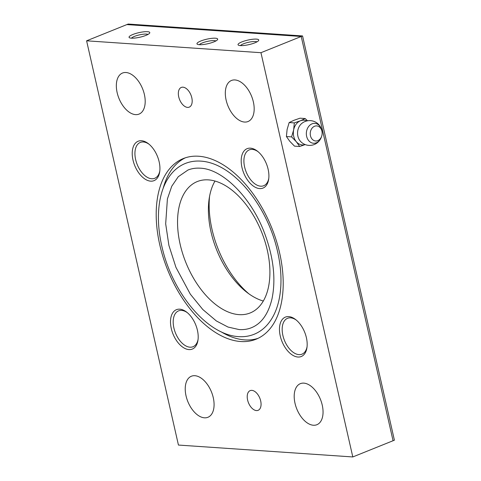<?xml version="1.0" encoding="UTF-8"?>
<svg xmlns="http://www.w3.org/2000/svg" width="481" height="481" viewBox="0 0 481 481"><rect width="100%" height="100%" fill="white"/><g stroke="black" fill="none" stroke-linecap="round" stroke-linejoin="round"><path stroke-width="0.72" d="M198.653 156.241A97.384 56.133 68.1 0 1 276.226 240.356A97.384 56.133 68.1 0 1 256.09 339.207A97.384 56.133 68.1 0 1 240.747 341.522A97.384 56.133 68.1 0 1 163.173 257.401A97.384 56.133 68.1 0 1 183.309 158.556A97.384 56.133 68.1 0 1 198.653 156.241M258.075 338.329A97.384 56.133 68.1 0 1 244.775 339.899A97.384 56.133 68.1 0 1 220.995 331.746M208.417 179.882A70.821 40.825 68.1 0 1 264.833 241.059A70.821 40.825 68.1 0 1 250.192 312.951A70.821 40.825 68.1 0 1 239.033 314.634A70.821 40.825 68.1 0 1 182.618 253.457A70.821 40.825 68.1 0 1 197.258 181.565A70.821 40.825 68.1 0 1 208.417 179.882M209.578 196.26A77.904 44.907 -111.9 0 0 212.013 229.389A77.904 44.907 -111.9 0 0 248.875 293.819M263.323 301.028A70.821 40.825 68.1 0 1 246.639 292.147A70.821 40.825 68.1 0 1 211.003 231.848A70.821 40.825 68.1 0 1 209.121 199.026A70.821 40.825 68.1 0 1 214.989 181.054M194.871 375.703A22.132 12.759 68.1 0 1 212.5 394.823A22.132 12.759 68.1 0 1 207.924 417.286A22.132 12.759 68.1 0 1 204.437 417.815A22.132 12.759 68.1 0 1 186.808 398.695A22.132 12.759 68.1 0 1 191.384 376.232A22.132 12.759 68.1 0 1 194.871 375.703M303.842 383.135A22.132 12.759 68.1 0 1 321.47 402.254A22.132 12.759 68.1 0 1 316.895 424.717A22.132 12.759 68.1 0 1 313.408 425.246A22.132 12.759 68.1 0 1 295.779 406.126A22.132 12.759 68.1 0 1 300.354 383.658A22.132 12.759 68.1 0 1 303.842 383.135M125.986 72.517A22.132 12.759 68.1 0 1 143.615 91.637A22.132 12.759 68.1 0 1 139.039 114.099A22.132 12.759 68.1 0 1 135.552 114.628A22.132 12.759 68.1 0 1 117.923 95.509A22.132 12.759 68.1 0 1 122.499 73.04A22.132 12.759 68.1 0 1 125.986 72.517M234.962 79.948A22.132 12.759 68.1 0 1 252.591 99.062A22.132 12.759 68.1 0 1 248.016 121.531A22.132 12.759 68.1 0 1 244.528 122.054A22.132 12.759 68.1 0 1 226.9 102.94A22.132 12.759 68.1 0 1 231.475 80.471A22.132 12.759 68.1 0 1 234.962 79.948M251.846 390.368A10.624 6.121 68.1 0 1 260.305 399.543A10.624 6.121 68.1 0 1 258.111 410.329A10.624 6.121 68.1 0 1 256.439 410.582A10.624 6.121 68.1 0 1 247.974 401.407A10.624 6.121 68.1 0 1 250.168 390.62A10.624 6.121 68.1 0 1 251.846 390.368M182.96 87.181A10.624 6.121 68.1 0 1 191.426 96.356A10.624 6.121 68.1 0 1 189.225 107.143A10.624 6.121 68.1 0 1 187.554 107.395A10.624 6.121 68.1 0 1 179.094 98.214A10.624 6.121 68.1 0 1 181.289 87.434A10.624 6.121 68.1 0 1 182.96 87.181M198.088 339.315A19.33 11.141 68.1 0 1 193.025 346.729A19.33 11.141 68.1 0 1 173.9 327.988A19.33 11.141 68.1 0 1 178.577 310.87A19.33 11.141 68.1 0 1 187.362 312.698M197.42 330.273A21.248 12.247 68.1 0 1 197.986 340.121A21.248 12.247 68.1 0 1 185.456 348.701A21.248 12.247 68.1 0 1 171.272 328.493A21.248 12.247 68.1 0 1 186.73 312.187A21.248 12.247 68.1 0 1 197.42 330.273M307.058 346.747A19.33 11.141 68.1 0 1 301.996 354.16A19.33 11.141 68.1 0 1 282.876 335.419A19.33 11.141 68.1 0 1 287.548 318.302A19.33 11.141 68.1 0 1 296.338 320.13M306.397 337.704A21.248 12.247 68.1 0 1 306.962 347.553A21.248 12.247 68.1 0 1 294.426 356.132A21.248 12.247 68.1 0 1 280.243 335.924A21.248 12.247 68.1 0 1 295.707 319.618A21.248 12.247 68.1 0 1 306.397 337.704M159.818 170.881A19.33 11.141 68.1 0 1 154.756 178.289A19.33 11.141 68.1 0 1 135.636 159.548A19.33 11.141 68.1 0 1 140.308 142.43A19.33 11.141 68.1 0 1 149.098 144.264M159.157 161.838A21.248 12.247 68.1 0 1 159.722 171.687A21.248 12.247 68.1 0 1 147.186 180.261A21.248 12.247 68.1 0 1 133.003 160.053A21.248 12.247 68.1 0 1 148.467 143.747A21.248 12.247 68.1 0 1 159.157 161.838M268.795 178.313A19.33 11.141 68.1 0 1 263.726 185.72A19.33 11.141 68.1 0 1 244.607 166.979A19.33 11.141 68.1 0 1 249.278 149.862A19.33 11.141 68.1 0 1 258.069 151.695M268.127 169.27A21.248 12.247 68.1 0 1 268.693 179.118A21.248 12.247 68.1 0 1 256.157 187.692A21.248 12.247 68.1 0 1 241.973 167.484A21.248 12.247 68.1 0 1 257.437 151.178A21.248 12.247 68.1 0 1 268.127 169.27M199.387 44.709A8.706 1.912 167.2 0 1 202.375 42.911A8.706 1.912 167.2 0 1 215.873 40.963M213.853 41.901A10.624 2.333 167.2 0 1 197.342 44.264A10.624 2.333 167.2 0 1 200.781 41.011A10.624 2.333 167.2 0 1 212.59 38.258A10.624 2.333 167.2 0 1 217.526 39.676A10.624 2.333 167.2 0 1 213.853 41.901M240.464 45.611A8.706 1.912 167.2 0 1 243.452 43.819A8.706 1.912 167.2 0 1 256.95 41.865M254.93 42.809A10.624 2.333 167.2 0 1 238.42 45.166A10.624 2.333 167.2 0 1 241.853 41.913A10.624 2.333 167.2 0 1 253.667 39.165A10.624 2.333 167.2 0 1 258.604 40.578A10.624 2.333 167.2 0 1 254.93 42.809M131.487 38.179A8.706 1.912 167.2 0 1 134.476 36.388A8.706 1.912 167.2 0 1 147.98 34.434M145.959 35.378A10.624 2.333 167.2 0 1 129.443 37.734A10.624 2.333 167.2 0 1 132.882 34.482A10.624 2.333 167.2 0 1 144.691 31.734A10.624 2.333 167.2 0 1 149.633 33.147A10.624 2.333 167.2 0 1 145.959 35.378M163.185 188.257A97.384 56.133 68.1 0 1 185.347 157.81M86.598 40.813L128.199 24.05L302.561 35.943L394.402 440.187L393.061 440.728L301.214 36.478L126.858 24.591L301.214 36.478L393.061 440.728L352.801 456.95L260.955 52.7L86.598 40.813L178.439 445.057L352.801 456.95M302.561 35.943L260.955 52.7M321.741 130.273A9.963 7.84 93.9 0 0 312.037 123.839A9.963 7.84 93.9 0 0 306.644 136.357A9.963 7.84 93.9 0 0 316.348 142.791A9.963 7.84 93.9 0 0 321.356 137.091L321.356 137.091A12.392 12.392 0 0 1 300.457 141.318A11.195 8.814 93.9 0 1 297.895 136.201A11.195 8.814 93.9 0 1 301.671 123.527A12.392 12.392 0 0 1 321.801 130.549L321.801 130.549A9.963 7.84 93.9 0 0 321.741 130.273M321.921 131.145A7.558 5.946 93.9 0 0 314.556 126.262A7.558 5.946 93.9 0 0 310.461 135.762A7.558 5.946 93.9 0 0 315.764 140.999A7.558 5.946 93.9 0 0 321.627 136.315A7.558 5.946 93.9 0 0 321.963 131.355A7.558 5.946 93.9 0 0 321.921 131.145M306.8 120.947L306.716 120.905A12.392 9.752 93.9 0 0 300.439 120.773A12.392 9.752 93.9 0 0 293.638 129.942A12.392 9.752 93.9 0 0 293.723 136.345A12.392 9.752 93.9 0 0 296.32 141.733L299.687 146.489L305.219 144.583M307.527 120.797L305.176 118.536L300.439 120.773L294.33 122.908L293.638 129.942L291.588 136.887L296.32 141.733A12.392 9.752 93.9 0 0 305.104 144.595L305.188 144.571M299.687 146.489L294.51 146.14L289.778 141.288L286.411 136.532L287.103 129.497L289.153 122.559L293.897 120.322L300.006 118.188L305.176 118.536M289.153 122.559L294.33 122.908M286.411 136.532L291.588 136.887M185.293 163.48C180.267 165.524 175.854 168.699 172.072 173.004C165.939 180.092 161.85 189.352 159.812 200.781C157.323 215.278 158.165 231.139 162.331 248.364C172.901 293.121 206.794 334.818 238.594 336.634C244.077 337.007 249.248 336.219 254.106 334.283C259.133 332.239 263.54 329.064 267.328 324.759C273.461 317.67 277.549 308.405 279.587 296.981C282.076 282.485 281.235 266.624 277.068 249.392C266.498 204.641 232.6 162.945 200.805 161.129C195.316 160.756 190.145 161.538 185.293 163.48M187.939 170.052C191.727 168.518 195.857 167.899 200.324 168.194C222.186 168.897 250.799 196.759 264.279 232.467C273.539 256.986 276.094 279.172 271.951 299.014C268.272 314.081 261.436 323.647 251.455 327.711C247.667 329.244 243.542 329.858 239.075 329.563L228.006 327.05L216.36 320.953L202.808 309.511L190.32 294.156L175.962 267.4L168.897 245.388L165.68 223.833L167.4 198.936L171.753 186.255L178.259 176.725L187.939 170.052M321.963 131.355L321.801 130.549M321.627 136.315L321.356 137.091"/></g></svg>
